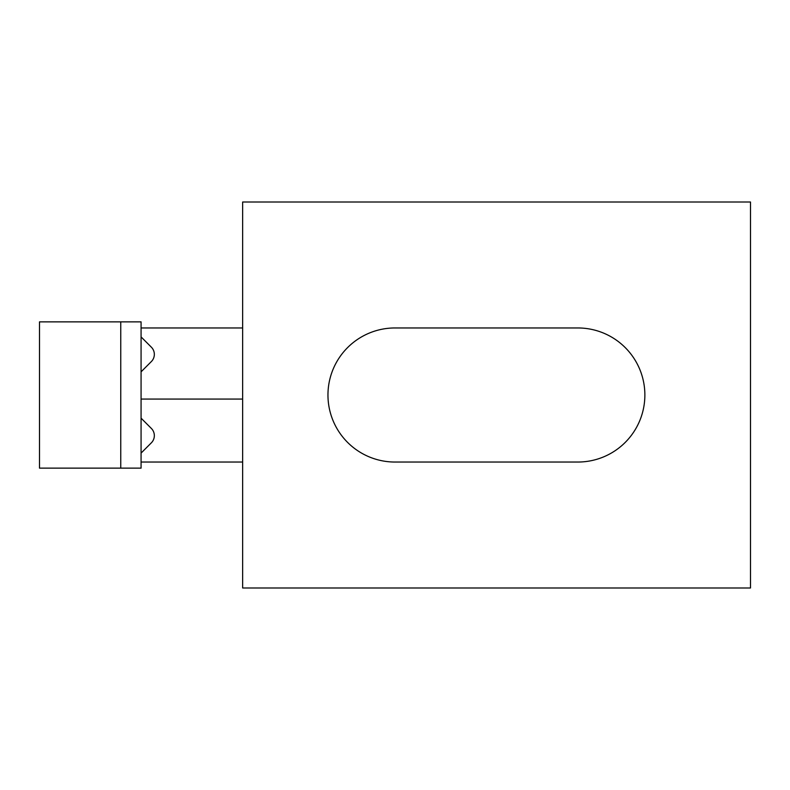 <?xml version="1.0" encoding="UTF-8"?>
<svg xmlns="http://www.w3.org/2000/svg" width="790" height="790" viewBox="0 0 790 790"><rect width="100%" height="100%" fill="white"/><g stroke="black" fill="none" stroke-linecap="round" stroke-linejoin="round"><path stroke-width="1.19" d="M120.761 321.866L120.761 468.134L141.074 468.134L141.074 321.866L39.5 321.866L39.5 468.134L120.761 468.134M242.639 587.987L242.639 202.013L750.5 202.013L750.5 587.987L242.639 587.987M395 462.041L577.826 462.041A67.041 67.041 0 0 0 644.867 395A67.041 67.041 0 0 0 577.826 327.959L395 327.959A67.041 67.041 0 0 0 327.959 395A67.041 67.041 0 0 0 395 462.041M141.074 462.041L242.639 462.041M141.074 327.959L242.639 327.959M141.074 453.095L151.364 442.815A10.161 10.161 0 0 0 151.364 428.447L141.074 418.157M141.074 371.843L151.364 361.553A10.161 10.161 0 0 0 151.364 347.185L141.074 336.905M141.074 399.059L242.639 399.059"/></g></svg>
